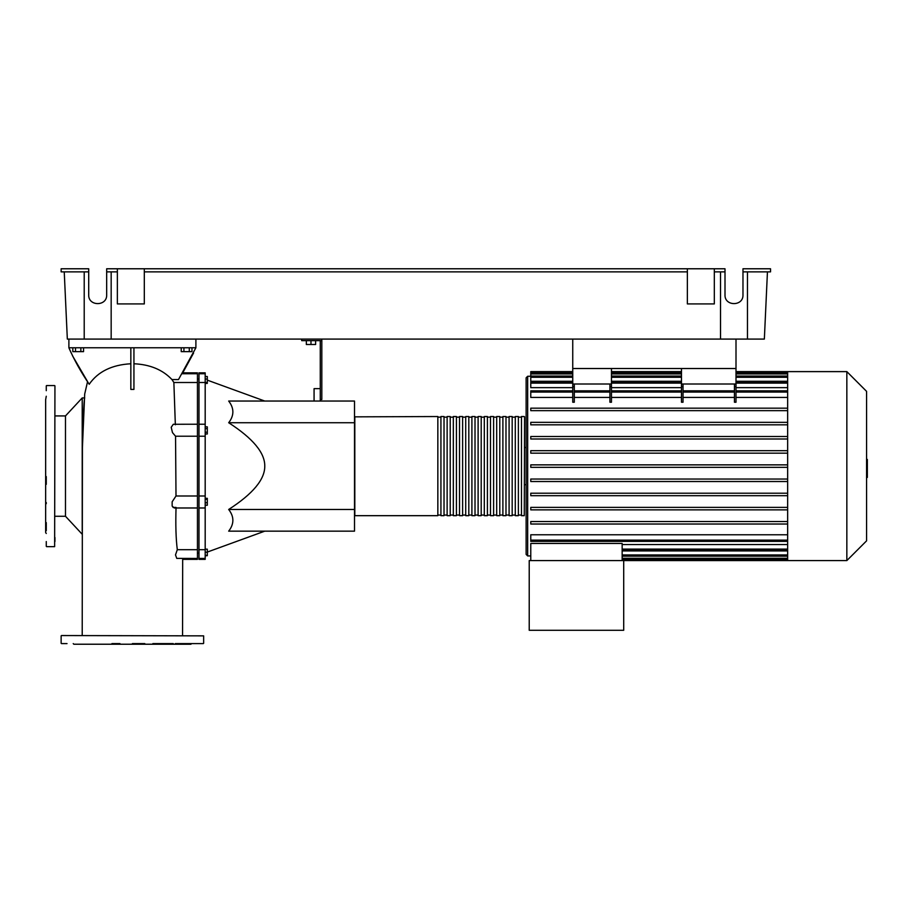 <?xml version="1.0" encoding="UTF-8"?>
<svg xmlns="http://www.w3.org/2000/svg" width="913" height="913" viewBox="0 0 913 913"><rect width="100%" height="100%" fill="white"/><g stroke="black" fill="none" stroke-linecap="round" stroke-linejoin="round"><path stroke-width="1.37" d="M736.004 339.088L736.004 402.234L734.451 402.234L734.451 386.656L736.004 386.656M572.748 339.088L572.748 368.521L736.004 368.521L681.475 368.521L681.475 402.234L683.027 402.234L683.027 384.008M524.576 416.853L524.267 515.674L524.576 416.853M354.815 416.533L354.815 515.674L437.841 515.674L437.841 416.533L354.506 416.853M524.267 416.533L521.471 416.533L521.471 515.674L524.267 515.674M444.026 466.098L444.026 416.533L440.933 416.533L440.933 515.674L444.026 515.674L444.026 466.098M450.223 466.098L450.223 416.533L447.13 416.533L447.13 515.674L450.223 515.674L450.223 466.098M456.42 466.098L456.42 416.533L453.327 416.533L453.327 515.674L456.42 515.674L456.42 466.098M462.617 466.098L462.617 416.533L459.524 416.533L459.524 515.674L462.617 515.674L462.617 466.098M468.814 466.098L468.814 416.533L465.721 416.533L465.721 515.674L468.814 515.674L468.814 466.098M475.011 466.098L475.011 416.533L471.907 416.533L471.907 515.674L475.011 515.674L475.011 466.098M481.208 466.098L481.208 416.533L478.104 416.533L478.104 515.674L481.208 515.674L481.208 466.098M487.405 466.098L487.405 416.533L484.301 416.533L484.301 515.674L487.405 515.674L487.405 466.098M493.602 466.098L493.602 416.533L490.498 416.533L490.498 515.674L493.602 515.674L493.602 466.098M499.788 466.098L499.788 416.533L496.695 416.533L496.695 515.674L499.788 515.674L499.788 466.098M505.985 466.098L505.985 416.533L502.892 416.533L502.892 515.674L505.985 515.674L505.985 466.098M512.182 466.098L512.182 416.533L509.089 416.533L509.089 515.674L512.182 515.674L512.182 466.098M518.379 466.098L518.379 416.533L515.286 416.533L515.286 515.674L518.379 515.674L518.379 466.098M846.842 560.582L846.842 371.614L866.574 391.357L866.574 540.85L846.842 560.582L623.705 560.582L623.705 630.29L529.22 630.29L529.22 560.582L623.705 560.582M846.842 371.614L787.645 371.614L787.645 560.582M530.773 376.27L527.668 376.27L526.128 377.811L526.128 554.396L526.128 484.689L524.576 484.689M526.128 447.518L524.576 447.518M530.773 555.937L527.668 555.937L526.128 554.396M530.773 560.582L530.773 543.452L622.152 543.452L622.152 560.582M622.152 544.559L787.645 544.559M787.645 540.131L530.773 540.131L530.773 534.767L787.645 534.767M787.645 397.44L736.004 397.44M734.451 397.44L683.027 397.44M681.475 397.44L611.47 397.44M611.47 386.656L611.47 402.234L609.918 402.234L609.918 386.656L611.47 386.656L611.47 384.008L572.748 384.008L572.748 402.234L574.3 402.234L574.3 384.008M609.918 397.44L574.3 397.44M572.748 397.44L530.773 397.44L530.773 390.832L572.748 390.832M787.645 387.648L736.004 387.648M681.475 387.648L611.47 387.648M572.748 387.648L530.773 387.648L530.773 381.874L572.748 381.874M787.645 381.28L736.004 381.28M681.475 381.28L611.47 381.28M572.748 381.28L530.773 381.28L530.773 372.698L572.748 372.698M622.152 550.927L787.645 550.927M734.451 384.008L734.451 386.656M681.475 384.008L736.004 384.008M609.918 384.008L609.918 386.656M787.645 479.04L530.773 479.04L530.773 481.516L787.645 481.516M787.645 521.551L530.773 521.551L530.773 524.028L787.645 524.028M787.645 493.214L530.773 493.214L530.773 495.691L787.645 495.691M787.645 507.377L530.773 507.377L530.773 509.865L787.645 509.865M787.645 467.342L530.773 467.342L530.773 464.865L787.645 464.865M572.748 371.614L530.773 371.614L530.773 372.698M787.645 450.691L530.773 450.691L530.773 453.168L787.645 453.168M787.645 408.179L530.773 408.179L530.773 410.656L787.645 410.656M787.645 436.517L530.773 436.517L530.773 438.993L787.645 438.993M787.645 422.342L530.773 422.342L530.773 424.83L787.645 424.83M530.773 540.131L530.773 541.375L787.645 541.375M572.748 384.008L572.748 368.521L611.47 368.521L611.47 384.008M866.574 459.422L867.35 459.422L867.35 472.786L866.574 472.786M867.35 471.188L866.574 471.188M867.35 472.786L867.35 477.431L866.574 477.431M867.35 477.431L866.574 477.704M82.216 531.024L82.216 397.931L65.485 415.929L65.485 516.267L54.94 516.267M65.485 415.929L54.94 415.929M81.976 534.002L65.485 516.267M198.988 379.043L197.448 379.043M198.988 553.164L197.448 553.164M264.77 531.161L207.308 552.068M228.684 509.477L354.506 509.477L354.506 531.161L228.684 531.161C234.264 523.925 234.264 516.701 228.684 509.477C252.912 493.842 264.941 479.382 264.77 466.098C264.941 452.825 252.912 438.366 228.684 422.73C234.264 415.506 234.264 408.282 228.684 401.047L354.506 401.047L354.506 422.73L228.684 422.73M264.77 401.047L207.308 380.139M82.216 635.551L82.421 447.518L84.692 394.062L87.568 381.6L72.424 355.636M70.872 352.258L68.886 347.762C74.181 359.916 80.96 372.082 89.234 384.282M133.937 347.762L133.937 389.417L130.844 389.417L130.844 347.762L195.896 347.762L178.492 379.568L171.964 379.557C162.685 369.754 150.017 364.481 133.937 363.762M182.714 559.361L197.448 559.361L197.448 372.846L182.748 372.846L193.567 353.034M130.844 363.762C111.831 364.823 97.953 371.648 89.212 384.247M82.216 466.098C82.353 429.681 83.973 396.995 84.726 397.931M182.554 635.551L182.68 558.448M197.448 558.448L176.757 558.391L175.501 554.899L177.305 549.694C175.924 538.818 175.513 524.735 176.049 507.434L173.036 507.434M197.448 507.982L174.326 507.982L172.158 506.11L172.146 501.83L176.004 495.987L175.547 436.22L172.477 432.602L171.21 427.284L173.299 424.271L197.448 424.225M175.342 424.773L173.869 382.513L171.964 379.557M310.979 340.64L310.979 344.509L315.624 344.509L315.624 340.64M306.334 340.64L306.334 344.509L310.979 344.509M301.689 339.088L301.689 340.64L320.269 340.64L320.269 388.653L314.072 388.653L314.072 401.047M320.269 388.653L320.269 401.047M354.506 509.477L354.506 422.73M205.185 555.709L207.308 555.709L207.308 549.158L205.185 549.158M205.185 555.355L207.308 555.355M205.185 552.262L207.308 552.262M205.185 505.243L207.308 505.243L207.308 498.338L205.185 498.338M205.185 502.721L207.308 502.721M205.185 499.263L207.308 499.263M205.185 432.203L207.308 432.203L207.308 426.839L205.185 426.839M205.185 428.631L207.308 428.631M205.185 433.995L207.308 433.995L207.308 432.203M205.185 379.021L207.308 379.021L207.308 376.498L205.185 376.498M205.185 383.403L207.308 383.403L207.308 379.021M198.988 382.513L205.185 382.513L205.185 372.846L198.988 372.846L198.988 559.361L205.185 559.361L205.185 382.513L207.308 382.479M198.988 549.694L205.185 549.694M198.988 495.987L205.185 495.987M198.988 436.22L205.185 436.22M177.305 549.694L197.448 549.694M176.004 495.987L197.448 495.987M197.448 436.22L175.547 436.22M197.448 382.513L173.869 382.513M320.269 399.495L321.821 399.495L321.821 339.088M320.269 340.64L321.821 340.64M72.812 347.762L72.812 351.642L83.54 351.642L83.54 347.762M80.858 347.762L80.858 351.642M75.494 347.762L75.494 351.642M181.231 347.762L181.231 351.642L191.97 351.642L191.97 347.762M189.288 347.762L189.288 351.642M183.924 347.762L183.924 351.642M195.896 347.762L195.896 339.088L68.886 339.088L68.886 347.762L130.844 347.762M54.94 385.868L54.632 546.647L54.94 385.868M46.266 546.339L46.266 541.535M46.266 533.477L45.65 532.553L45.65 399.654L46.266 396.242M46.266 390.673L46.266 385.868M46.266 476.586L46.266 484.335M46.266 522.601L46.266 530.658M54.94 541.535L54.94 537.506M46.266 502.527L46.266 503.702M61.445 635.551L203.645 635.859L61.445 635.551M132.385 643.608L144.802 643.608M203.325 643.608L175.285 643.608M67.026 643.608L61.445 643.608M73.223 643.608L73.839 644.224L190.943 644.224L191.559 643.608M111.922 643.608L119.98 643.608L111.922 643.608M152.848 643.608L173.265 643.608M714.32 271.869L720.517 271.869L720.517 339.088L747.462 339.088L747.462 271.869L770.538 271.869L770.538 268.776L742.977 268.776L742.977 294.945C743.41 306.483 724.568 306.483 725.002 294.945L725.002 268.776L687.363 268.776L687.363 303.926L714.32 303.926L714.32 268.776M720.517 271.869L725.002 271.869M742.977 271.869L747.462 271.869M106.673 294.945C107.106 306.483 88.276 306.483 88.709 294.945C88.276 306.483 107.106 306.483 106.673 294.945L106.673 268.776L687.363 268.776M195.896 339.088L720.517 339.088M88.709 271.869L88.709 268.776L61.137 268.776L61.137 271.869L88.709 271.869L88.709 294.945M106.673 271.869L117.366 271.869M84.213 339.088L84.213 271.869M111.169 271.869L111.169 339.088M747.462 339.088L764.352 339.088L767.445 271.869M68.886 339.088L67.334 339.088L64.241 271.869M742.977 294.945C743.41 306.483 724.568 306.483 725.002 294.945M144.311 271.869L687.363 271.869M117.366 268.776L117.366 303.926L144.311 303.926L144.311 268.776M527.668 376.27L527.668 555.937M787.645 549.09L622.152 549.09M787.645 554.933L622.152 554.933M787.645 558.265L622.152 558.265M681.475 386.656L683.027 386.656M734.451 392.076L683.027 392.076M681.475 392.076L611.47 392.076M787.645 392.076L736.004 392.076M609.918 392.076L574.3 392.076M572.748 386.656L574.3 386.656M572.748 392.076L530.773 392.076M787.645 373.942L736.004 373.942M681.475 373.942L611.47 373.942M572.748 373.942L530.773 373.942M787.645 377.274L736.004 377.274M681.475 377.274L611.47 377.274M572.748 377.274L530.773 377.274M787.645 383.118L736.004 383.118M681.475 383.118L611.47 383.118M572.748 383.118L530.773 383.118M867.35 466.121L866.574 466.121M867.35 461.019L866.574 461.019M521.471 417.161L518.379 417.161M515.286 417.161L512.182 417.161M509.089 417.161L505.985 417.161M502.892 417.161L499.788 417.161M496.695 417.161L493.602 417.161M490.498 417.161L487.405 417.161M484.301 417.161L481.208 417.161M478.104 417.161L475.011 417.161M471.907 417.161L468.814 417.161M465.721 417.161L462.617 417.161M459.524 417.161L456.42 417.161M453.327 417.161L450.223 417.161M447.13 417.161L444.026 417.161M440.933 417.161L437.841 417.161M440.933 515.046L437.841 515.046M447.13 515.046L444.026 515.046M453.327 515.046L450.223 515.046M459.524 515.046L456.42 515.046M465.721 515.046L462.617 515.046M471.907 515.046L468.814 515.046M478.104 515.046L475.011 515.046M484.301 515.046L481.208 515.046M490.498 515.046L487.405 515.046M496.695 515.046L493.602 515.046M502.892 515.046L499.788 515.046M509.089 515.046L505.985 515.046M515.286 515.046L512.182 515.046M521.471 515.046L518.379 515.046M787.645 550.334L622.152 550.334M787.645 556.177L622.152 556.177M787.645 559.509L622.152 559.509M683.027 390.832L734.451 390.832M681.475 390.832L611.47 390.832M736.004 390.832L787.645 390.832M609.918 390.832L574.3 390.832M611.47 372.698L681.475 372.698M736.004 372.698L787.645 372.698M530.773 376.03L572.748 376.03M611.47 376.03L681.475 376.03M736.004 376.03L787.645 376.03M611.47 381.874L681.475 381.874M736.004 381.874L787.645 381.874M787.645 371.614L736.004 371.614M681.475 371.614L611.47 371.614M198.988 558.448L205.185 558.448M198.988 507.982L205.185 507.982M198.988 424.225L205.185 424.225M198.988 373.748L205.185 373.748M197.448 373.748L182.178 373.748M82.216 397.931L84.316 397.931M46.574 385.56L54.632 385.56M46.574 546.647L54.632 546.647M61.137 643.3L61.137 635.859M203.645 643.3L203.645 635.859"/></g></svg>
